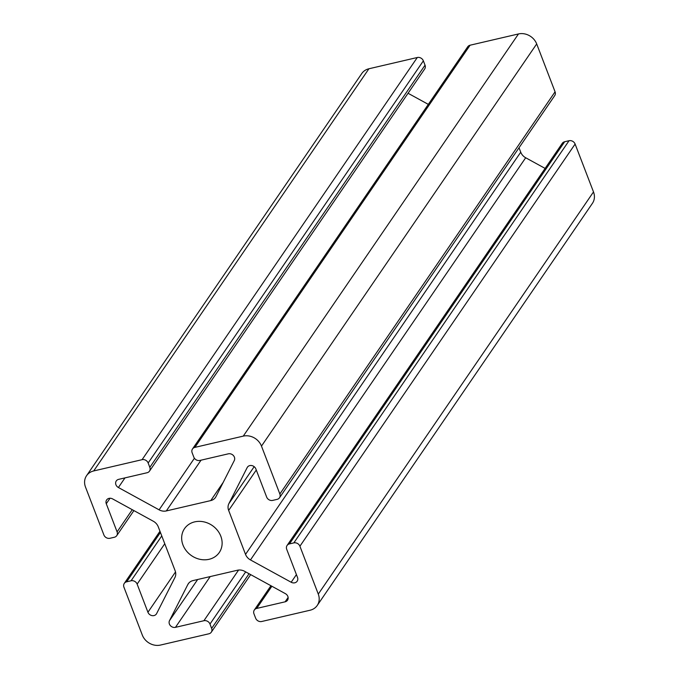 <?xml version="1.0" encoding="UTF-8"?>
<svg xmlns="http://www.w3.org/2000/svg" width="679" height="679" viewBox="0 0 679 679"><rect width="100%" height="100%" fill="white"/><g stroke="black" fill="none" stroke-linecap="round" stroke-linejoin="round"><path stroke-width="1.02" d="M93.694 470.946L368.901 68.774L417.296 57.503A4.906 4.252 34.4 0 1 423.365 60.838L425.037 65.184A4.906 4.252 34.4 0 1 424.681 68.978L149.473 471.15A4.906 4.252 -145.6 0 0 149.821 467.356L148.149 463.002A4.906 4.252 -145.6 0 0 142.081 459.675L93.694 470.946A14.709 12.765 -145.6 0 0 86.564 475.69A14.709 12.765 -145.6 0 0 85.503 487.072L103.887 534.95A4.906 4.252 -145.6 0 0 109.956 538.277L114.352 537.259A4.906 4.252 -145.6 0 0 116.729 535.672A4.906 4.252 -145.6 0 0 117.085 531.878L106.28 503.742A4.906 4.252 34.4 0 1 106.637 499.948A4.906 4.252 34.4 0 1 112.612 498.912L153.318 521.243A9.803 8.513 34.4 0 1 158.258 526.794L175.14 570.759A9.803 8.513 34.4 0 1 174.927 577.515L156.628 613.578A4.906 4.252 34.4 0 1 156.382 613.994A4.906 4.252 34.4 0 1 151.926 615.59A4.906 4.252 34.4 0 1 147.937 612.254L137.133 584.11A4.906 4.252 -145.6 0 0 131.064 580.783L126.659 581.81A4.906 4.252 -145.6 0 0 124.291 583.388A4.906 4.252 -145.6 0 0 123.934 587.182L142.31 635.069A14.709 12.765 -145.6 0 0 160.524 645.05L208.911 633.787A4.906 4.252 -145.6 0 0 211.288 632.2A4.906 4.252 -145.6 0 0 211.644 628.406L209.972 624.052A4.906 4.252 -145.6 0 0 203.904 620.725L175.462 627.345A4.906 4.252 34.4 0 1 170.37 625.605A4.906 4.252 34.4 0 1 169.504 620.64L187.803 584.577A9.803 8.513 34.4 0 1 188.295 583.745A9.803 8.513 34.4 0 1 193.04 580.579L237.48 570.233A9.803 8.513 34.4 0 1 244.678 571.336L285.392 593.658A4.906 4.252 34.4 0 1 287.506 600.228A4.906 4.252 34.4 0 1 285.129 601.815L256.696 608.435A4.906 4.252 -145.6 0 0 254.319 610.022A4.906 4.252 -145.6 0 0 253.963 613.816L255.635 618.162A4.906 4.252 -145.6 0 0 261.704 621.497L310.099 610.226A14.709 12.765 -145.6 0 0 317.22 605.473A14.709 12.765 -145.6 0 0 318.281 594.1L299.906 546.222A4.906 4.252 -145.6 0 0 293.837 542.886L289.432 543.913A4.906 4.252 -145.6 0 0 287.056 545.5A4.906 4.252 -145.6 0 0 286.708 549.294L297.504 577.43A4.906 4.252 34.4 0 1 297.156 581.224A4.906 4.252 34.4 0 1 291.181 582.251L250.466 559.929A9.803 8.513 34.4 0 1 245.526 554.378L228.653 510.413A9.803 8.513 34.4 0 1 228.865 503.657L247.164 467.593A4.906 4.252 34.4 0 1 247.411 467.177A4.906 4.252 34.4 0 1 251.858 465.582A4.906 4.252 34.4 0 1 255.856 468.917L266.652 497.062A4.906 4.252 -145.6 0 0 272.729 500.389L277.125 499.362A4.906 4.252 -145.6 0 0 279.502 497.775A4.906 4.252 -145.6 0 0 279.85 493.989L261.474 446.103A14.709 12.765 -145.6 0 0 243.26 436.122L194.873 447.385A4.906 4.252 -145.6 0 0 192.496 448.972A4.906 4.252 -145.6 0 0 192.14 452.766L193.812 457.12A4.906 4.252 -145.6 0 0 199.881 460.447L228.322 453.827A4.906 4.252 34.4 0 1 233.423 455.567A4.906 4.252 34.4 0 1 234.289 460.532L215.99 496.595A9.803 8.513 34.4 0 1 215.498 497.427A9.803 8.513 34.4 0 1 210.745 500.593L166.313 510.939A9.803 8.513 34.4 0 1 159.107 509.836L118.401 487.514A4.906 4.252 34.4 0 1 116.279 480.936A4.906 4.252 34.4 0 1 118.655 479.357L147.097 472.737A4.906 4.252 -145.6 0 0 149.473 471.15M408.062 93.269L428.313 104.371M192.496 448.972L467.712 46.8A4.906 4.252 34.4 0 1 470.089 45.213L194.873 447.385M209.081 559.301A21.083 18.291 34.4 0 1 186.402 550.915A21.083 18.291 34.4 0 1 184.493 528.678A21.083 18.291 34.4 0 1 212.221 525.487A21.083 18.291 34.4 0 1 219.292 552.494A21.083 18.291 34.4 0 1 209.081 559.301M519.028 147.75L520.742 152.206A9.803 8.513 -145.6 0 0 525.682 157.757L545.101 168.409M261.474 446.103L536.69 43.931L555.066 91.818A4.906 4.252 34.4 0 1 554.709 95.612L279.502 497.775M287.056 545.5L562.271 143.328A4.906 4.252 34.4 0 1 564.648 141.741L569.044 140.723A4.906 4.252 34.4 0 1 575.113 144.05L299.906 546.222M536.69 43.931A14.709 12.765 -145.6 0 0 518.476 33.95L470.089 45.213M317.22 605.473L592.436 203.31A14.709 12.765 -145.6 0 0 593.497 191.928L575.113 144.05M368.901 68.774A14.709 12.765 -145.6 0 0 361.78 73.527L86.564 475.69M417.296 57.503L142.081 459.675M148.149 463.002L423.365 60.838M149.821 467.356L425.037 65.184M118.401 487.514L124.987 477.88M159.107 509.836L194.415 458.24M166.313 510.939L201.043 460.175M210.745 500.593L223.179 482.421M291.181 582.251L296.417 574.595M250.466 559.929L525.682 157.757M245.526 554.378L520.742 152.206M228.653 510.413L256.28 470.029M228.865 503.657L254.175 466.668M247.164 467.593L247.708 466.796M555.066 91.818L279.85 493.989M293.837 542.886L569.044 140.723M289.432 543.913L564.648 141.741M126.659 581.81L160.431 532.455M131.064 580.783L161.763 535.918M137.133 584.11L164.768 543.735M147.937 612.254L175.505 571.956M106.28 503.742L110.04 498.25M117.085 531.878L132.261 509.691M187.803 584.577L188.889 582.989M285.129 601.815L288.125 597.444M256.696 608.435L271.872 586.249M211.644 628.406L249.057 573.738M209.972 624.052L245.679 571.879M203.904 620.725L238.584 570.046M175.462 627.345L210.201 576.581M169.504 620.64L197.648 579.51M243.26 436.122L518.476 33.95M318.281 594.1L593.497 191.928M124.291 583.388L159.972 531.25M116.729 535.672L133.899 510.591M254.319 610.022L270.938 585.731M211.288 632.2L250.687 574.629"/></g></svg>
